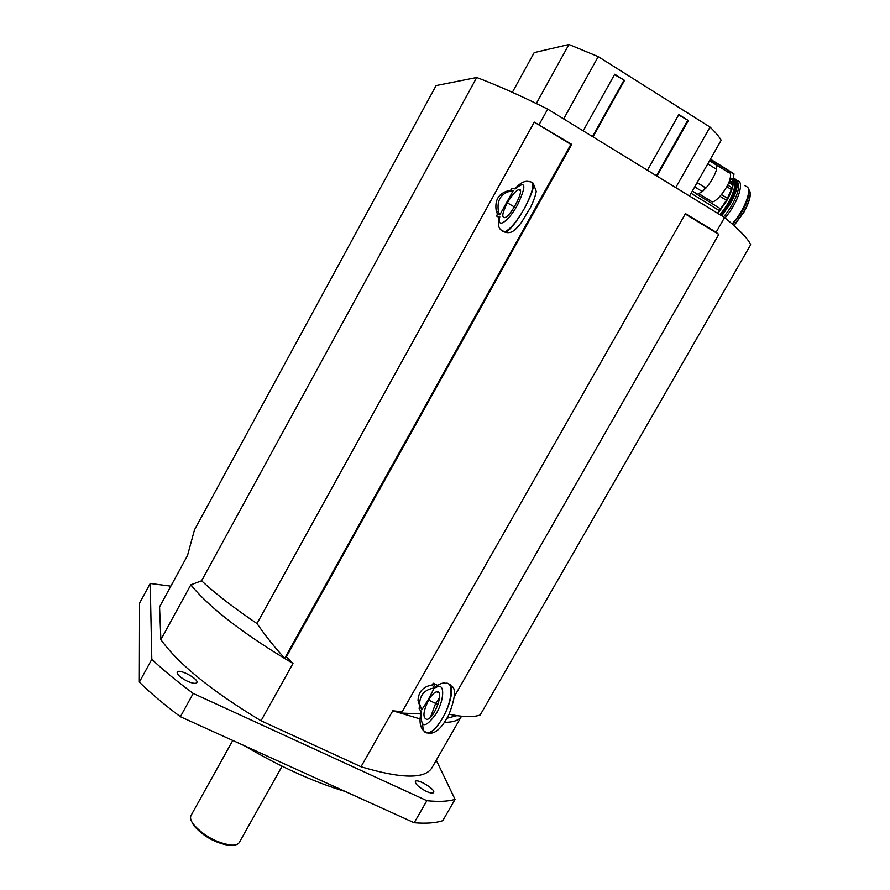 <?xml version="1.0" encoding="UTF-8"?>
<svg xmlns="http://www.w3.org/2000/svg" width="890" height="890" viewBox="0 0 890 890"><rect width="100%" height="100%" fill="white"/><g stroke="black" fill="none" stroke-linecap="round" stroke-linejoin="round"><path stroke-width="1.33" d="M191.317 820.847L193.72 825.519C203.265 836.333 215.135 842.975 229.342 845.433L234.593 845.033M282.108 766.223L239.321 842.43C238.086 844.51 235.216 845.411 230.721 845.1C215.792 842.507 203.321 835.532 193.286 824.173C190.671 820.513 189.926 817.598 191.05 815.451L232.768 740.469M426.444 791.421C419.068 787.55 415.363 784.246 415.33 781.52C416.809 777.949 435.955 789.441 433.641 792.512C432.796 793.535 430.404 793.168 426.444 791.421M187.345 681.206C180.359 677.646 176.965 674.62 177.166 672.139C178.757 668.201 199.316 679.17 196.835 682.619C195.667 683.921 192.507 683.453 187.345 681.206M244.483 745.787C280.083 766.746 313.692 781.999 345.309 791.51M151.812 659.301L139.329 682.163L139.585 603.086L150.232 583.473L151.812 659.301C163.448 670.281 177.255 681.651 193.219 693.421L426.889 800.7L414.206 822.76L180.392 716.717L193.219 693.421M414.206 822.76C426.154 823.717 435.677 823.028 442.764 820.702L455.057 799.398L436.278 760.216M426.889 800.7C438.714 801.901 448.104 801.467 455.057 799.398M170.858 586.154L150.232 583.473M139.329 682.163C150.833 693.321 164.528 704.847 180.392 716.717M444.533 722.346C453.577 722.291 459.24 720.244 461.532 716.216L431.906 767.836C424.919 779.184 401.29 778.817 361.006 766.746L261.037 720.778C212.031 691.263 178.645 664.218 160.879 639.654L159.566 606.891L187.501 555.582L194.498 529.806L436.111 85.574L476.717 77.497L201.563 580.803C215.914 594.042 234.393 608.282 256.988 623.534C266.155 636.762 275.422 648.321 284.767 658.222L286.369 656.831L292.988 663.484C244.817 634.815 211.13 609.072 191.94 586.243L190.805 584.841L201.563 580.803M420.036 718.909L392.79 710.787L402.147 711.789L400.344 713.024L420.781 713.936M449.061 714.281L456.959 715.649C467.384 717.118 475.138 716.884 480.211 714.97L750.671 244.75C748.09 238.754 739.379 229.676 724.549 217.516L716.116 232.268L718.775 234.404L454.49 696.258M160.879 639.654L190.805 584.841M292.988 663.484L261.037 720.778M361.006 766.746L392.79 710.787M718.775 234.404L685.244 214.001M570.868 144.391L534.278 122.119L571.736 144.391L570.868 144.391L284.767 658.222M256.988 623.534L534.278 122.119M571.736 144.391L286.369 656.831M402.147 711.789L685.467 213.611L716.116 232.268M539.162 124.567L547.706 109.125L724.549 217.516M476.717 77.497C496.62 84.973 520.294 95.508 547.706 109.125M614.5 74.627L624.513 80.389L592.985 136.882M592.506 136.582L623.812 80.489M583.173 130.863L614.723 74.237L624.513 80.389M647.431 170.246L678.836 114.554L688.359 120.539L656.976 176.109M678.614 114.932L688.359 120.539M656.419 175.764L687.592 120.573M563.659 118.904L598.236 56.626L710.042 127.092L675.744 187.601M689.694 195.767L721.167 140.242C719.131 136.626 715.427 132.243 710.042 127.092M512.351 92.326L534.2 52.599L568.944 44.5L536.325 103.54M598.236 56.626L568.944 44.5M432.262 684.922L433.219 683.253L435.855 687.67C444.622 681.317 445.122 698.35 436.289 713.546C425.231 728.643 420.314 728.387 421.537 712.779L419.012 708.173L419.969 706.504L418.022 700.686C418.356 691.819 423.106 686.557 432.262 684.922L434.231 687.981C427.167 701.843 429.592 697.571 421.704 709.942L419.602 703.845C419.98 694.79 424.853 689.494 434.231 687.981M439.593 697.771L435.644 703.445L428.591 700.063C431.472 695.168 434.164 692.42 436.678 691.819C444.855 689.783 434.609 718.786 426.877 719.409C422.483 717.974 423.05 711.522 428.58 700.063L435.644 703.445L430.504 717.184M437.424 685.289L433.219 683.253M435.855 687.67L435.9 686.413C440.35 683.442 443.654 682.408 445.79 683.342C453.945 681.284 452.242 701.721 442.553 718.152C437.357 726.941 432.729 731.947 428.657 733.193L425.253 731.858M422.75 724.605C422.739 730.523 424.519 733.293 428.079 732.915L428.079 732.915C432.518 731.858 437.346 726.93 442.553 718.152C451.33 703.167 454.645 684.521 448.86 684.065M510.749 190.215L513.319 190.493L499.813 214.846L497.499 214.123L496.331 211.486C494.295 199.438 499.101 192.351 510.749 190.215L511.772 188.357L515.243 188.936C525.834 180.058 526.602 185.387 517.557 204.911C508.19 221.955 496.542 229.453 499.802 216.782L496.475 215.97L497.499 214.123M499.813 214.846L498.478 211.887C496.464 199.594 501.404 192.451 513.319 190.493M507.378 202.842L507.378 202.842C511.583 195.566 515.277 191.194 518.47 189.715C525.99 186.666 511.539 216.059 504.719 217.649C501.471 217.594 502.361 212.654 507.378 202.842L514.375 206.97L507.378 202.842M496.475 215.97L499.168 217.549M501.27 230.02L504.652 231.901C510.237 229.331 516.856 221.477 524.488 208.338C533.577 190.527 535.224 181.649 529.417 181.694C527.837 181.204 522.908 179.713 514.887 188.88M532.176 182.205C535.235 184.108 532.676 192.83 524.488 208.338C516.901 221.499 510.593 229.531 505.576 232.446L502.839 231.144M715.894 168.878L717.184 165.562L714.537 162.458L710.109 159.699M716.161 169.044L716.472 166.808M695.135 192.752L697.549 194.231L702.366 191.595L705.904 187.968M703.078 190.349L705.47 187.979M709.808 200.461L712.145 201.885C717.14 201.83 728.476 187.022 730.245 178.111C731.091 174.062 730.345 172.082 728.031 172.193L717.184 165.44M697.126 182.561L705.981 188.024C711.166 181.905 714.715 175.675 716.628 169.334L707.773 163.827M709.508 160.779L717.184 165.562M694.678 186.867L702.366 191.595M727.642 185.042L732.225 187.879L732.882 184.642L728.932 182.194M732.225 187.879L726.462 200.294L717.551 213.222M730.312 177.844L732.993 179.513L733.95 173.806L710.431 159.143M732.993 179.513L731.157 183.574M721.479 194.599L727.553 198.348M726.462 200.294L719.999 196.312M695.435 193.375L720.844 208.983M719.532 210.73L691.052 193.252M731.58 189.659L726.785 186.678M732.159 181.326L731.825 183.985M737.176 182.027C742.026 185.198 734.361 204.889 723.526 216.893M736.809 180.815L737.087 180.826C745.275 180.459 737.877 203.476 724.994 217.872M748.579 190.705C749.436 195.388 747.4 202.186 742.471 211.086L732.715 224.413M745.052 185.776L747.656 187.234C751.627 192.04 743.139 212.165 732.125 223.891M729.366 181.059L729.933 180.781M438.047 704.368L435.644 703.445L438.047 704.379M710.265 159.432L715.082 162.436M716.728 163.471L734.028 174.251M728.81 182.483L733.026 185.098M732.67 180.425L730.078 178.812M729.544 180.548L731.803 181.949M748.401 189.147C751.761 192.463 750.248 200.061 743.862 211.942L733.905 225.47M749.402 190.171C751.494 194.354 749.692 201.652 743.995 212.065L734.028 225.582L743.973 212.065C748.568 203.81 750.626 197.324 750.148 192.607M736.419 180.08C738.578 184.475 736.609 192.262 730.512 203.41L721.79 215.825L730.49 203.421C735.463 194.465 737.688 187.49 737.176 182.494M734.984 178.801C739 181.849 737.465 190.015 730.379 203.298L721.645 215.736M720.889 215.269L729.622 202.831C737.287 188.224 738.455 179.969 733.138 178.067M733.115 178.211C737.999 180.436 736.731 188.602 729.299 202.686L720.589 215.091M733.048 178.801L733.015 184.731M732.292 187.712L726.474 200.895L717.752 213.355M733.06 178.69C734.306 183.507 732.159 190.938 726.607 201.007L717.896 213.444L726.585 201.018C731.58 192.018 733.816 185.02 733.293 180.036M733.371 180.058C738.288 183.017 730.645 202.709 719.854 214.646M720.166 214.824C731.435 202.341 739.056 181.816 733.316 179.691M229.342 845.433L230.721 845.1M193.72 825.519L193.286 824.173M191.94 586.243L191.495 584.819M447.025 718.219L456.959 715.649M419.602 703.845L418.022 700.686M421.193 712.156C416.631 730.479 427.133 733.115 428.079 732.915L428.657 733.193C435.388 734.061 442.163 727.82 448.961 714.47C455.558 697.248 456.236 687.714 451.007 685.879M436.678 691.819L438.993 692.932M498.478 211.887L496.331 211.486M499.39 216.748C497.021 225.226 498.778 230.276 504.652 231.901L505.576 232.446C509.692 232.88 513.252 233.703 521.863 221.744L530.485 207.504C533.655 200.84 535.58 195.477 536.247 191.428L533.533 184.085M518.47 189.715L520.372 190.838M698.995 193.809L712.145 201.885M692.32 191.016L697.549 194.231M697.07 182.661L705.636 187.946"/></g></svg>
